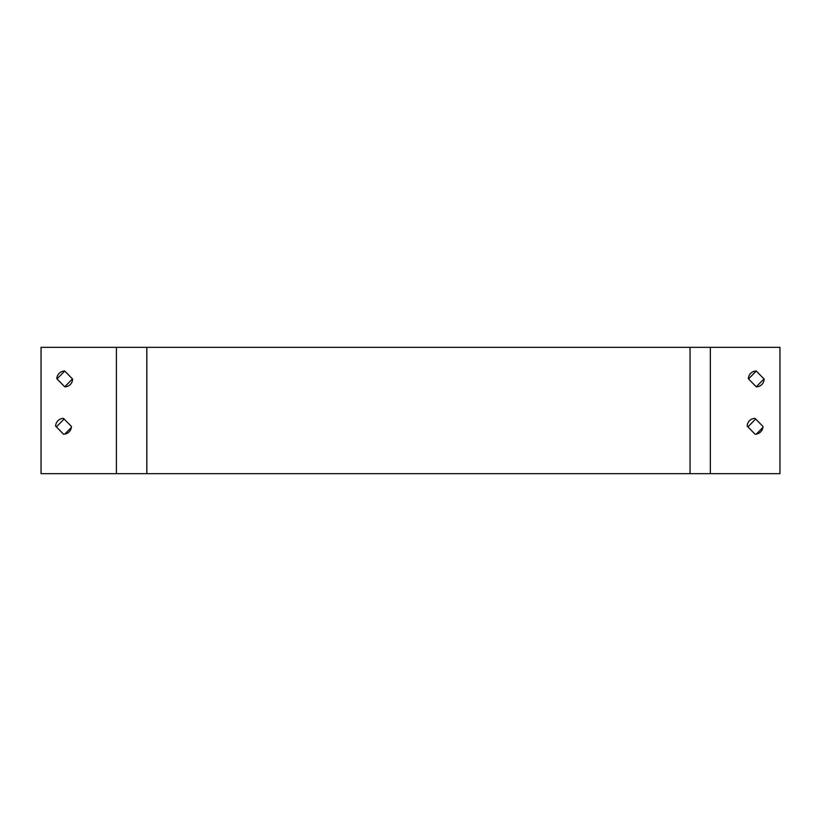 <?xml version="1.0" encoding="UTF-8"?>
<svg xmlns="http://www.w3.org/2000/svg" width="821" height="821" viewBox="0 0 821 821"><rect width="100%" height="100%" fill="white"/><g stroke="black" fill="none" stroke-linecap="round" stroke-linejoin="round"><path stroke-width="1.23" d="M72.474 378.922L64.736 386.814L56.844 378.768A7.892 7.892 0 0 1 64.736 371.03L72.628 379.076A7.892 7.892 0 0 1 64.736 386.814M56.998 378.922L64.736 371.03M764.002 378.922L756.264 386.814L748.372 378.768A7.892 7.892 0 0 1 756.264 371.03L764.156 379.076A7.892 7.892 0 0 1 756.264 386.814M748.526 378.922L756.264 371.03M762.883 427.433L756.377 434.073M755.669 434.155A7.892 7.892 0 0 1 754.971 434.073M748.454 427.433A7.892 7.892 0 0 1 748.372 426.448L755.669 419.008M71.345 427.433L64.838 434.073M64.13 434.155A7.892 7.892 0 0 1 63.433 434.073M56.926 427.433A7.892 7.892 0 0 1 56.844 426.448L64.13 419.008M710.339 347.345L779.95 347.345L779.95 473.655L41.05 473.655L41.05 347.345L710.339 347.345L710.339 473.655M747.182 426.13A7.892 7.892 0 0 1 755.074 418.392L762.966 426.448A7.892 7.892 0 0 1 755.074 434.186L747.182 426.13M55.643 426.13A7.892 7.892 0 0 1 63.535 418.392L71.427 426.448A7.892 7.892 0 0 1 63.535 434.186L55.643 426.13M116.408 473.655L116.408 347.345M690.051 473.655L690.051 347.345M146.826 473.655L146.826 347.345"/></g></svg>
